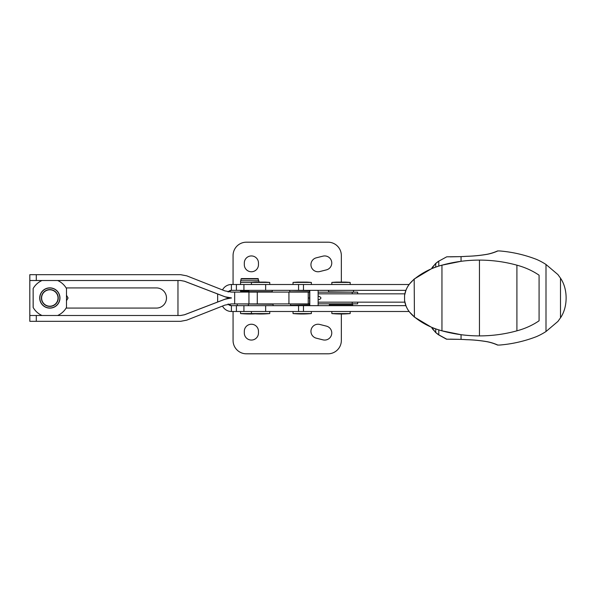 <?xml version="1.0" encoding="UTF-8"?>
<svg xmlns="http://www.w3.org/2000/svg" width="596" height="596" viewBox="0 0 596 596"><rect width="100%" height="100%" fill="white"/><g stroke="black" fill="none" stroke-linecap="round" stroke-linejoin="round"><path stroke-width="0.89" d="M222.502 289.947A9.998 9.998 0 0 1 231.397 284.508L243.928 284.508L243.928 290.334L236.396 290.334L236.396 284.508M230.652 311.462L231.397 311.492A9.998 9.998 0 0 1 222.502 306.053M228.208 291.824A4.165 4.165 0 0 1 231.397 290.334L228.067 292.003M319.739 324.447A7.077 7.077 0 0 0 311.157 329.603A7.077 7.077 0 0 0 316.305 338.185L322.965 339.854A7.077 7.077 0 0 0 331.555 334.699A7.077 7.077 0 0 0 326.399 326.116L319.739 324.447M233.066 311.492L233.066 340.48A13.328 13.328 0 0 0 246.386 353.808L328.016 353.808A13.328 13.328 0 0 0 341.344 340.48L341.344 313.995M244.308 331.316L244.308 332.985A7.077 7.077 0 0 0 251.385 340.063A7.077 7.077 0 0 0 258.47 332.985L258.47 331.316A7.077 7.077 0 0 0 251.385 324.239A7.077 7.077 0 0 0 244.308 331.316M341.344 282.109L341.344 255.52A13.328 13.328 0 0 0 328.016 242.192L246.386 242.192A13.328 13.328 0 0 0 233.066 255.52L233.066 284.508M409.065 311.492L236.396 311.492L236.396 305.666L231.397 305.666A4.165 4.165 0 0 1 228.208 304.176M228.067 303.997L231.397 305.666L231.397 311.492L236.396 311.492M236.396 305.666L309.801 305.666L309.801 290.334L303.468 290.334L303.468 284.508L243.928 284.508M231.397 284.508L231.397 290.334L236.396 290.334M244.308 263.015L244.308 264.684A7.077 7.077 0 0 0 251.385 271.761A7.077 7.077 0 0 0 258.47 264.684L258.47 263.015A7.077 7.077 0 0 0 251.385 255.937A7.077 7.077 0 0 0 244.308 263.015M322.965 256.146L316.305 257.815A7.077 7.077 0 0 0 311.157 266.397A7.077 7.077 0 0 0 319.739 271.553L326.399 269.884A7.077 7.077 0 0 0 331.555 261.301A7.077 7.077 0 0 0 322.965 256.146M224.975 296.756L184.522 281.23L180.64 280.507L29.807 280.507L29.807 315.493L180.64 315.493L184.522 314.77L224.975 299.244L231.486 297.918L224.878 296.756L184.44 281.23L180.558 280.507M224.878 296.756A17.493 17.493 90 0 0 231.144 297.918L231.248 297.918M231.248 298.082L231.144 298.082A17.493 17.493 90 0 0 224.878 299.244L184.44 314.77L180.558 315.493M29.815 321.319L29.815 274.681L180.64 274.681L186.757 275.844L224.819 290.863L231.248 292.085L308.229 292.085L308.229 303.915L231.248 303.915L224.819 305.137L186.757 320.156L180.64 321.319L29.815 321.319M234.668 303.915L234.668 292.085M66.119 308.08L156.413 308.08A10.08 10.08 90 0 0 166.485 298A10.08 10.08 90 0 0 156.405 287.92L66.119 287.92M177.966 315.493L177.966 280.507M217.652 302.023L217.652 293.977M156.413 308.08A10.08 10.08 90 0 0 166.493 298A10.08 10.08 90 0 0 156.413 287.92M409.065 284.508L303.468 284.508M243.928 290.334L303.468 290.334M405.936 290.334L309.801 290.334M318.13 290.334L318.13 305.666L405.936 305.666M309.719 293.672L309.719 302.328L309.719 293.672M309.585 305.666L309.585 290.334M318.13 305.666L309.801 305.666M293.038 311.492L293.038 313.57L311.365 313.57L311.365 311.492M311.365 282.43A99.949 99.949 0 0 0 306.784 282.109L297.62 282.109A99.949 99.949 0 0 0 293.038 282.43L311.365 282.43L311.365 284.508M240.56 311.492L240.56 313.57L269.75 313.57L269.75 311.492M258.88 282.109L258.88 280.761L240.56 280.761L240.56 284.508L240.56 282.43L269.75 282.43L269.75 284.508M251.43 284.508L251.43 282.43A99.949 99.949 0 0 1 256.012 282.109L265.168 282.109A99.949 99.949 0 0 1 269.75 282.43M414.183 279.047L414.429 316.953L409.184 311.663A25.628 25.628 -90 0 1 405.876 305.495L404.565 300.593C405.496 306.88 408.789 312.334 414.429 316.953C422.288 323.352 431.467 327.979 441.949 330.825L441.949 265.175C431.564 267.969 422.385 272.595 414.429 279.047C408.796 283.651 405.511 289.105 404.565 295.407L405.876 290.505A25.628 25.628 -90 0 1 409.184 284.337L414.183 279.047L432.093 268.349M404.565 300.593L404.565 295.407M479.415 335.898A140.887 140.88 -90 0 0 479.46 335.898L479.37 335.898A140.887 140.88 -90 0 1 461.051 334.699L441.949 330.825C454.145 334.185 466.646 335.876 479.46 335.898C492.281 335.876 504.76 334.185 516.911 330.825C525.046 328.649 532.437 325.312 539.082 320.797L539.082 275.203C532.511 270.726 525.121 267.388 516.911 265.175C504.76 261.815 492.281 260.124 479.46 260.102C466.646 260.124 454.145 261.815 441.949 265.175L461.051 261.301A140.887 140.88 -90 0 1 479.37 260.102L479.46 260.102A140.887 140.88 -90 0 0 479.415 260.102M516.911 330.825L516.911 265.175M560.501 317.824C568.01 306.985 567.981 288.941 560.501 278.176L560.501 317.824L557.923 321.415L546.003 331.518A63.467 63.467 -90 0 1 536.504 336.613A131.604 131.597 -90 0 1 499.493 345.062L497.571 345.062A48.313 48.306 90 0 0 487.096 341.724A141.602 141.595 90 0 0 466.661 339.698L466.936 339.698A249.88 249.866 -90 0 0 461.051 339.377L446.478 339.176L438.485 334.781L435.572 332.464L432.517 328.485M441.86 330.825L435.721 328.932C430.997 327.144 430.945 327.144 435.572 328.932M432.093 327.562L432.093 328.485L435.721 332.464L438.783 334.848L438.783 329.946M438.783 334.848L446.717 339.176M438.663 261.219L446.717 256.824L438.663 261.219L435.721 263.536L432.093 267.515L432.093 268.438M450.248 339.146L460.775 339.377A249.88 249.866 90 0 1 466.661 339.698M432.517 267.515L435.572 263.536L438.485 261.219M435.572 267.068C430.945 268.856 430.997 268.856 435.721 267.068L435.721 263.536M560.501 278.176L557.923 274.585L546.003 264.482L546.003 331.518M546.003 264.482A63.467 63.467 -90 0 0 536.504 259.387A131.604 131.597 -90 0 0 499.493 250.938L497.571 250.938A48.313 48.306 90 0 1 487.096 254.276A141.602 141.595 90 0 1 466.661 256.302A249.88 249.866 90 0 1 460.775 256.623L450.248 256.854M497.846 250.938A48.313 48.306 -90 0 1 487.372 254.276L487.096 254.276M487.372 254.276A141.602 141.595 -90 0 1 466.936 256.302L466.661 256.302M466.936 256.302A249.88 249.866 -90 0 1 461.051 256.623L446.717 256.824M466.936 339.698A141.602 141.595 -90 0 1 487.372 341.724L487.096 341.724M487.372 341.724A48.313 48.306 -90 0 1 497.846 345.062M435.721 332.464L435.721 328.932M435.721 267.068L438.783 266.054L438.783 261.152M438.783 266.054L441.86 265.175M432.093 327.651L414.183 316.953M318.13 299.959C321.825 298.656 321.825 297.344 318.13 296.041M318.13 293.835L404.848 293.835M237.476 305.666L272.834 305.666M237.558 303.915L273.087 304.251L273.087 305.413M248.428 303.915L248.346 305.666M258.47 279.01L240.978 279.01L241.395 278.593L258.053 278.593L258.47 280.761M240.56 290.334L240.56 291.25L248.927 291.25M271.918 290.334L249.262 290.334M271.836 292.085L272.253 291.668L248.927 291.668L248.927 290.669M41.996 315.493A19.154 19.154 -90 0 1 33.145 307.462L33.145 288.538A19.154 19.154 -90 0 1 41.996 280.507M42.018 315.493A19.154 19.154 -90 0 1 33.167 307.462L33.145 288.538A19.154 19.154 -90 0 1 42.018 280.507M57.641 280.507A19.154 19.154 -90 0 1 66.484 288.538L66.484 307.462A19.154 19.154 -90 0 1 57.641 315.493M39.709 298A10.125 10.125 -90 0 1 58.646 293.001A10.125 10.125 -90 0 1 52.426 307.789A10.125 10.125 -90 0 1 39.709 298M41.415 298A8.418 8.418 -90 0 1 49.833 289.582A8.418 8.418 -90 0 1 58.252 298A8.418 8.418 -90 0 1 49.833 306.418A8.418 8.418 -90 0 1 41.415 298M39.843 298A9.998 9.998 -90 0 1 54.839 289.343A9.998 9.998 -90 0 1 54.839 306.657A9.998 9.998 -90 0 1 39.843 298M66.491 295.273L68.063 298L66.491 300.727M58.021 298A8.21 8.21 90 0 0 45.713 290.893A8.21 8.21 90 0 0 45.713 305.107A8.21 8.21 90 0 0 58.021 298M331.845 311.492L331.845 313.57L350.172 313.57L350.172 311.492M350.172 282.43A99.949 99.949 0 0 0 345.591 282.109L336.427 282.109A99.949 99.949 0 0 0 331.845 282.43L350.172 282.43L350.172 284.508M357.667 302.165L357.667 303.833L318.13 303.833M309.585 298L308.229 298L309.585 298M309.585 303.833L308.229 303.833M290.96 305.666L290.543 305.249L309.585 305.249M290.878 303.915L309.585 304.251M329.767 305.666L329.35 305.249L352.676 305.249L352.258 305.666M329.767 303.833L329.35 304.251L352.676 304.251L352.676 305.249M357.667 293.835L357.667 292.167L318.13 292.167M309.585 292.167L308.229 292.167M309.585 290.669L290.043 290.334M309.585 291.839L289.708 291.839L289.708 290.669M353.175 290.334L328.85 290.334M353.175 292.167L328.515 291.839L328.515 290.669M36.296 321.319L36.296 315.493M36.296 280.507L36.296 274.681M248.949 303.915L248.949 292.085M257.286 303.915L257.286 292.085M288.933 303.915L288.933 292.085M29.83 280.507L29.83 274.681M29.83 321.319L29.83 315.493M298.566 311.492L298.566 305.666M303.468 311.492L303.468 305.666M265.652 311.492L265.652 305.666M265.652 290.334L265.652 284.508M298.566 290.334L298.566 284.508M479.46 335.898L479.46 260.102M461.051 339.377L461.051 334.699M461.051 261.301L461.051 256.623M352.236 303.833L352.236 302.165M352.236 293.835L352.236 292.167M308.229 292.085L308.229 303.915M243.928 305.666L243.928 311.492M293.038 313.57A99.949 99.949 0 0 0 311.365 313.57M293.038 282.43L293.038 284.508M251.43 311.492L251.43 313.57A99.949 99.949 0 0 0 269.75 313.57M318.13 302.165L404.848 302.165M237.23 304.251L237.23 305.413M240.978 279.01L240.978 280.761M241.224 291.25L241.224 292.085M249.344 292.085L248.927 291.668M272.253 291.668L272.253 290.669M240.56 313.57A99.949 99.949 0 0 0 255.155 313.846M331.845 313.57A99.949 99.949 0 0 0 350.172 313.57M331.845 282.43L331.845 284.508M290.543 304.251L290.543 305.249M352.258 303.833L352.676 304.251M329.35 304.251L329.35 305.249M353.502 291.839L353.502 290.669"/></g></svg>
